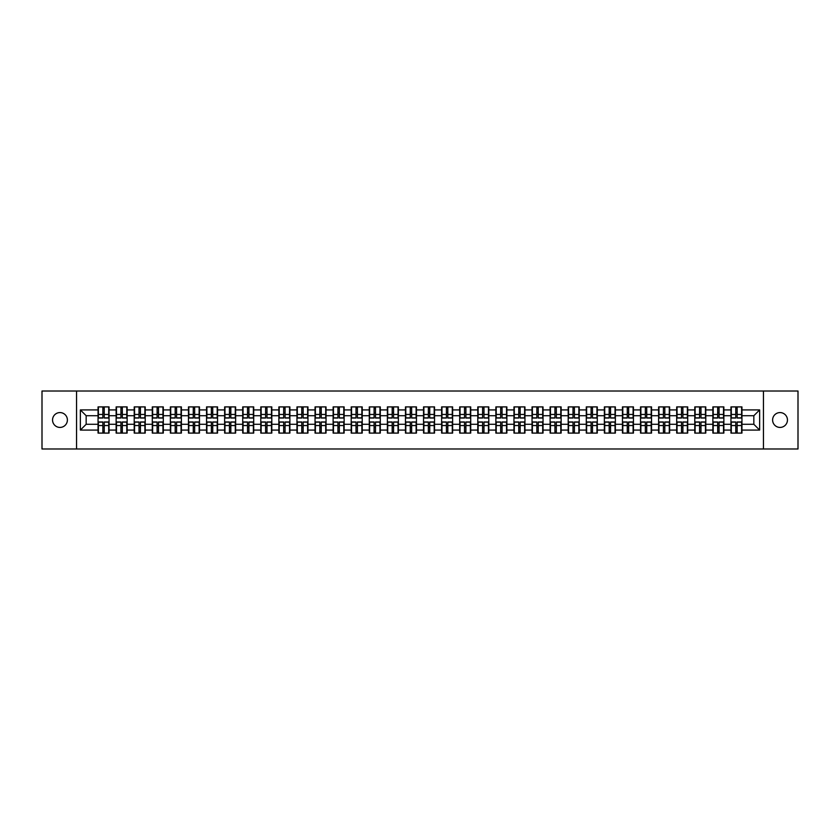 <?xml version="1.0" encoding="UTF-8"?>
<svg xmlns="http://www.w3.org/2000/svg" width="840" height="840" viewBox="0 0 840 840"><rect width="100%" height="100%" fill="white"/><g stroke="black" fill="none" stroke-linecap="round" stroke-linejoin="round"><path stroke-width="1.26" d="M780.034 427.423A7.424 7.424 0 0 1 772.611 420A7.424 7.424 0 0 1 780.034 412.577A7.424 7.424 0 0 1 787.448 420A7.424 7.424 0 0 1 780.034 427.423M59.965 427.423A7.424 7.424 0 0 1 52.553 420A7.424 7.424 0 0 1 59.965 412.577A7.424 7.424 0 0 1 67.389 420A7.424 7.424 0 0 1 59.965 427.423M763.455 448.98L798 448.98L798 391.02L763.455 391.02L763.455 448.98L76.545 448.98L76.545 391.02L42 391.02L42 448.98L76.545 448.98M763.455 391.02L76.545 391.02M753.837 424.284L753.837 415.716L741.951 415.716L741.951 424.284L753.837 424.284L759.633 430.08L759.633 409.92L741.951 409.92L741.951 406.906L730.947 406.906L730.947 415.716L723.87 415.716L723.87 424.284L730.947 424.284L730.947 415.716M759.633 430.08L741.951 430.08L741.951 433.094L730.947 433.094L730.947 430.08L723.87 430.08L723.87 433.094L712.856 433.094L712.856 430.08L705.789 430.08L705.789 433.094L694.775 433.094L694.775 430.08L687.708 430.08L687.708 433.094L676.694 433.094L676.694 430.08L669.627 430.08L669.627 433.094L658.613 433.094L658.613 430.08L651.546 430.08L651.546 433.094L640.532 433.094L640.532 430.08L633.454 430.08L633.454 433.094L622.45 433.094L622.45 430.08L615.374 430.08L615.374 433.094L604.359 433.094L604.359 430.08L597.293 430.08L597.293 433.094L586.278 433.094L586.278 430.08L579.212 430.08L579.212 433.094L568.197 433.094L568.197 430.08L561.13 430.08L561.13 433.094L550.116 433.094L550.116 430.08L543.039 430.08L543.039 433.094L532.035 433.094L532.035 430.08L524.958 430.08L524.958 433.094L513.954 433.094L513.954 430.08L506.877 430.08L506.877 433.094L495.863 433.094L495.863 430.08L488.796 430.08L488.796 433.094L477.781 433.094L477.781 430.08L470.715 430.08L470.715 433.094L459.701 433.094L459.701 430.08L452.634 430.08L452.634 433.094L441.62 433.094L441.62 430.08L434.543 430.08L434.543 433.094L423.538 433.094L423.538 430.08L416.462 430.08L416.462 433.094L405.457 433.094L405.457 430.08L398.381 430.08L398.381 433.094L387.366 433.094L387.366 430.08L380.3 430.08L380.3 433.094L369.285 433.094L369.285 430.08L362.219 430.08L362.219 433.094L351.204 433.094L351.204 430.08L344.137 430.08L344.137 433.094L333.123 433.094L333.123 430.08L326.046 430.08L326.046 433.094L315.042 433.094L315.042 430.08L307.965 430.08L307.965 433.094L296.961 433.094L296.961 430.08L289.884 430.08L289.884 433.094L278.869 433.094L278.869 430.08L271.803 430.08L271.803 433.094L260.788 433.094L260.788 430.08L253.722 430.08L253.722 433.094L242.708 433.094L242.708 430.08L235.641 430.08L235.641 433.094L224.627 433.094L224.627 430.08L217.549 430.08L217.549 433.094L206.546 433.094L206.546 430.08L199.469 430.08L199.469 433.094L188.454 433.094L188.454 430.08L181.388 430.08L181.388 433.094L170.373 433.094L170.373 430.08L163.306 430.08L163.306 433.094L152.292 433.094L152.292 430.08L145.226 430.08L145.226 433.094L134.211 433.094L134.211 430.08L127.145 430.08L127.145 433.094L116.13 433.094L116.13 430.08L109.053 430.08L109.053 433.094L98.049 433.094L98.049 430.08L80.367 430.08L80.367 409.92L98.049 409.92L98.049 415.716L86.163 415.716L86.163 424.284L98.049 424.284L98.049 415.716M730.947 409.92L723.87 409.92L723.87 406.906L712.856 406.906L712.856 409.92L705.789 409.92L705.789 406.906L694.775 406.906L694.775 409.92L687.708 409.92L687.708 406.906L676.694 406.906L676.694 409.92L669.627 409.92L669.627 406.906L658.613 406.906L658.613 409.92L651.546 409.92L651.546 406.906L640.532 406.906L640.532 409.92L633.454 409.92L633.454 406.906L622.45 406.906L622.45 409.92L615.374 409.92L615.374 406.906L604.359 406.906L604.359 409.92L597.293 409.92L597.293 406.906L586.278 406.906L586.278 409.92L579.212 409.92L579.212 406.906L568.197 406.906L568.197 409.92L561.13 409.92L561.13 406.906L550.116 406.906L550.116 409.92L543.039 409.92L543.039 406.906L532.035 406.906L532.035 409.92L524.958 409.92L524.958 406.906L513.954 406.906L513.954 409.92L506.877 409.92L506.877 406.906L495.863 406.906L495.863 409.92L488.796 409.92L488.796 406.906L477.781 406.906L477.781 409.92L470.715 409.92L470.715 406.906L459.701 406.906L459.701 409.92L452.634 409.92L452.634 406.906L441.62 406.906L441.62 409.92L434.543 409.92L434.543 406.906L423.538 406.906L423.538 409.92L416.462 409.92L416.462 406.906L405.457 406.906L405.457 409.92L398.381 409.92L398.381 406.906L387.366 406.906L387.366 409.92L380.3 409.92L380.3 406.906L369.285 406.906L369.285 409.92L362.219 409.92L362.219 406.906L351.204 406.906L351.204 409.92L344.137 409.92L344.137 406.906L333.123 406.906L333.123 409.92L326.046 409.92L326.046 406.906L315.042 406.906L315.042 409.92L307.965 409.92L307.965 406.906L296.961 406.906L296.961 409.92L289.884 409.92L289.884 406.906L278.869 406.906L278.869 409.92L271.803 409.92L271.803 406.906L260.788 406.906L260.788 409.92L253.722 409.92L253.722 406.906L242.708 406.906L242.708 409.92L235.641 409.92L235.641 406.906L224.627 406.906L224.627 409.92L217.549 409.92L217.549 406.906L206.546 406.906L206.546 409.92L199.469 409.92L199.469 406.906L188.454 406.906L188.454 409.92L181.388 409.92L181.388 406.906L170.373 406.906L170.373 409.92L163.306 409.92L163.306 406.906L152.292 406.906L152.292 409.92L145.226 409.92L145.226 406.906L134.211 406.906L134.211 409.92L127.145 409.92L127.145 406.906L116.13 406.906L116.13 409.92L109.053 409.92L109.053 406.906L98.049 406.906L98.049 409.92M730.947 424.284L730.947 430.08M723.87 424.284L723.87 430.08M723.87 409.92L723.87 415.716M705.789 424.284L712.856 424.284L712.856 415.716L705.789 415.716L705.789 430.08M712.856 424.284L712.856 430.08M712.856 409.92L712.856 415.716M705.789 409.92L705.789 415.716M687.708 424.284L694.775 424.284L694.775 415.716L687.708 415.716L687.708 430.08M694.775 424.284L694.775 430.08M694.775 409.92L694.775 415.716M687.708 409.92L687.708 415.716M669.627 424.284L676.694 424.284L676.694 415.716L669.627 415.716L669.627 430.08M676.694 424.284L676.694 430.08M676.694 409.92L676.694 415.716M669.627 409.92L669.627 415.716M651.546 424.284L658.613 424.284L658.613 415.716L651.546 415.716L651.546 430.08M658.613 424.284L658.613 430.08M658.613 409.92L658.613 415.716M651.546 409.92L651.546 415.716M633.454 424.284L640.532 424.284L640.532 415.716L633.454 415.716L633.454 430.08M640.532 424.284L640.532 430.08M640.532 409.92L640.532 415.716M633.454 409.92L633.454 415.716M615.374 424.284L622.45 424.284L622.45 415.716L615.374 415.716L615.374 430.08M622.45 424.284L622.45 430.08M622.45 409.92L622.45 415.716M615.374 409.92L615.374 415.716M597.293 424.284L604.359 424.284L604.359 415.716L597.293 415.716L597.293 430.08M604.359 424.284L604.359 430.08M604.359 409.92L604.359 415.716M597.293 409.92L597.293 415.716M579.212 424.284L586.278 424.284L586.278 415.716L579.212 415.716L579.212 430.08M586.278 424.284L586.278 430.08M586.278 409.92L586.278 415.716M579.212 409.92L579.212 415.716M561.13 424.284L568.197 424.284L568.197 415.716L561.13 415.716L561.13 430.08M568.197 424.284L568.197 430.08M568.197 409.92L568.197 415.716M561.13 409.92L561.13 415.716M543.039 424.284L550.116 424.284L550.116 415.716L543.039 415.716L543.039 430.08M550.116 424.284L550.116 430.08M550.116 409.92L550.116 415.716M543.039 409.92L543.039 415.716M524.958 424.284L532.035 424.284L532.035 415.716L524.958 415.716L524.958 430.08M532.035 424.284L532.035 430.08M532.035 409.92L532.035 415.716M524.958 409.92L524.958 415.716M506.877 424.284L513.954 424.284L513.954 415.716L506.877 415.716L506.877 430.08M513.954 424.284L513.954 430.08M513.954 409.92L513.954 415.716M506.877 409.92L506.877 415.716M488.796 424.284L495.863 424.284L495.863 415.716L488.796 415.716L488.796 430.08M495.863 424.284L495.863 430.08M495.863 409.92L495.863 415.716M488.796 409.92L488.796 415.716M470.715 424.284L477.781 424.284L477.781 415.716L470.715 415.716L470.715 430.08M477.781 424.284L477.781 430.08M477.781 409.92L477.781 415.716M470.715 409.92L470.715 415.716M452.634 424.284L459.701 424.284L459.701 415.716L452.634 415.716L452.634 430.08M459.701 424.284L459.701 430.08M459.701 409.92L459.701 415.716M452.634 409.92L452.634 415.716M434.543 424.284L441.62 424.284L441.62 415.716L434.543 415.716L434.543 430.08M441.62 424.284L441.62 430.08M441.62 409.92L441.62 415.716M434.543 409.92L434.543 415.716M416.462 424.284L423.538 424.284L423.538 415.716L416.462 415.716L416.462 430.08M423.538 424.284L423.538 430.08M423.538 409.92L423.538 415.716M416.462 409.92L416.462 415.716M398.381 424.284L405.457 424.284L405.457 415.716L398.381 415.716L398.381 430.08M405.457 424.284L405.457 430.08M405.457 409.92L405.457 415.716M398.381 409.92L398.381 415.716M380.3 424.284L387.366 424.284L387.366 415.716L380.3 415.716L380.3 430.08M387.366 424.284L387.366 430.08M387.366 409.92L387.366 415.716M380.3 409.92L380.3 415.716M362.219 424.284L369.285 424.284L369.285 415.716L362.219 415.716L362.219 430.08M369.285 424.284L369.285 430.08M369.285 409.92L369.285 415.716M362.219 409.92L362.219 415.716M344.137 424.284L351.204 424.284L351.204 415.716L344.137 415.716L344.137 430.08M351.204 424.284L351.204 430.08M351.204 409.92L351.204 415.716M344.137 409.92L344.137 415.716M326.046 424.284L333.123 424.284L333.123 415.716L326.046 415.716L326.046 430.08M333.123 424.284L333.123 430.08M333.123 409.92L333.123 415.716M326.046 409.92L326.046 415.716M307.965 424.284L315.042 424.284L315.042 415.716L307.965 415.716L307.965 430.08M315.042 424.284L315.042 430.08M315.042 409.92L315.042 415.716M307.965 409.92L307.965 415.716M289.884 424.284L296.961 424.284L296.961 415.716L289.884 415.716L289.884 430.08M296.961 424.284L296.961 430.08M296.961 409.92L296.961 415.716M289.884 409.92L289.884 415.716M271.803 424.284L278.869 424.284L278.869 415.716L271.803 415.716L271.803 430.08M278.869 424.284L278.869 430.08M278.869 409.92L278.869 415.716M271.803 409.92L271.803 415.716M253.722 424.284L260.788 424.284L260.788 415.716L253.722 415.716L253.722 430.08M260.788 424.284L260.788 430.08M260.788 409.92L260.788 415.716M253.722 409.92L253.722 415.716M235.641 424.284L242.708 424.284L242.708 415.716L235.641 415.716L235.641 430.08M242.708 424.284L242.708 430.08M242.708 409.92L242.708 415.716M235.641 409.92L235.641 415.716M217.549 424.284L224.627 424.284L224.627 415.716L217.549 415.716L217.549 430.08M224.627 424.284L224.627 430.08M224.627 409.92L224.627 415.716M217.549 409.92L217.549 415.716M199.469 424.284L206.546 424.284L206.546 415.716L199.469 415.716L199.469 430.08M206.546 424.284L206.546 430.08M206.546 409.92L206.546 415.716M199.469 409.92L199.469 415.716M181.388 424.284L188.454 424.284L188.454 415.716L181.388 415.716L181.388 430.08M188.454 424.284L188.454 430.08M188.454 409.92L188.454 415.716M181.388 409.92L181.388 415.716M163.306 424.284L170.373 424.284L170.373 415.716L163.306 415.716L163.306 430.08M170.373 424.284L170.373 430.08M170.373 409.92L170.373 415.716M163.306 409.92L163.306 415.716M145.226 424.284L152.292 424.284L152.292 415.716L145.226 415.716L145.226 430.08M152.292 424.284L152.292 430.08M152.292 409.92L152.292 415.716M145.226 409.92L145.226 415.716M127.145 424.284L134.211 424.284L134.211 415.716L127.145 415.716L127.145 430.08M134.211 424.284L134.211 430.08M134.211 409.92L134.211 415.716M127.145 409.92L127.145 415.716M109.053 424.284L116.13 424.284L116.13 415.716L109.053 415.716L109.053 430.08M116.13 424.284L116.13 430.08M116.13 409.92L116.13 415.716M109.053 409.92L109.053 415.716M98.049 424.284L98.049 430.08M86.163 424.284L80.367 430.08M80.367 409.92L86.163 415.716M741.951 424.284L741.951 430.08M741.951 409.92L741.951 415.716M759.633 409.92L753.837 415.716M108.707 406.906L108.707 418.026L104.244 418.026L104.244 406.906M102.858 406.906L102.858 418.026L98.395 418.026L98.395 406.906M102.858 408.408L104.244 408.408M104.244 412.703L102.858 412.703M98.395 433.094L98.395 421.974L102.858 421.974L102.858 433.094M104.244 433.094L104.244 421.974L108.707 421.974L108.707 433.094M104.244 431.592L102.858 431.592M102.858 427.298L104.244 427.298M126.788 406.906L126.788 418.026L122.325 418.026L122.325 406.906M120.939 406.906L120.939 418.026L116.477 418.026L116.477 406.906M120.939 408.408L122.325 408.408M122.325 412.703L120.939 412.703M144.879 406.906L144.879 418.026L140.416 418.026L140.416 406.906M139.02 406.906L139.02 418.026L134.558 418.026L134.558 406.906M139.02 408.408L140.416 408.408M140.416 412.703L139.02 412.703M162.96 406.906L162.96 418.026L158.498 418.026L158.498 406.906M157.101 406.906L157.101 418.026L152.639 418.026L152.639 406.906M157.101 408.408L158.498 408.408M158.498 412.703L157.101 412.703M181.041 406.906L181.041 418.026L176.578 418.026L176.578 406.906M175.182 406.906L175.182 418.026L170.72 418.026L170.72 406.906M175.182 408.408L176.578 408.408M176.578 412.703L175.182 412.703M199.122 406.906L199.122 418.026L194.659 418.026L194.659 406.906M193.274 406.906L193.274 418.026L188.811 418.026L188.811 406.906M193.274 408.408L194.659 408.408M194.659 412.703L193.274 412.703M116.477 433.094L116.477 421.974L120.939 421.974L120.939 433.094M122.325 433.094L122.325 421.974L126.788 421.974L126.788 433.094M122.325 431.592L120.939 431.592M120.939 427.298L122.325 427.298M134.558 433.094L134.558 421.974L139.02 421.974L139.02 433.094M140.416 433.094L140.416 421.974L144.879 421.974L144.879 433.094M140.416 431.592L139.02 431.592M139.02 427.298L140.416 427.298M152.639 433.094L152.639 421.974L157.101 421.974L157.101 433.094M158.498 433.094L158.498 421.974L162.96 421.974L162.96 433.094M158.498 431.592L157.101 431.592M157.101 427.298L158.498 427.298M170.72 433.094L170.72 421.974L175.182 421.974L175.182 433.094M176.578 433.094L176.578 421.974L181.041 421.974L181.041 433.094M176.578 431.592L175.182 431.592M175.182 427.298L176.578 427.298M188.811 433.094L188.811 421.974L193.274 421.974L193.274 433.094M194.659 433.094L194.659 421.974L199.122 421.974L199.122 433.094M194.659 431.592L193.274 431.592M193.274 427.298L194.659 427.298M217.203 406.906L217.203 418.026L212.741 418.026L212.741 406.906M211.355 406.906L211.355 418.026L206.892 418.026L206.892 406.906M211.355 408.408L212.741 408.408M212.741 412.703L211.355 412.703M206.892 433.094L206.892 421.974L211.355 421.974L211.355 433.094M212.741 433.094L212.741 421.974L217.203 421.974L217.203 433.094M212.741 431.592L211.355 431.592M211.355 427.298L212.741 427.298M235.284 406.906L235.284 418.026L230.822 418.026L230.822 406.906M229.435 406.906L229.435 418.026L224.973 418.026L224.973 406.906M229.435 408.408L230.822 408.408M230.822 412.703L229.435 412.703M224.973 433.094L224.973 421.974L229.435 421.974L229.435 433.094M230.822 433.094L230.822 421.974L235.284 421.974L235.284 433.094M230.822 431.592L229.435 431.592M229.435 427.298L230.822 427.298M253.376 406.906L253.376 418.026L248.913 418.026L248.913 406.906M247.517 406.906L247.517 418.026L243.054 418.026L243.054 406.906M247.517 408.408L248.913 408.408M248.913 412.703L247.517 412.703M243.054 433.094L243.054 421.974L247.517 421.974L247.517 433.094M248.913 433.094L248.913 421.974L253.376 421.974L253.376 433.094M248.913 431.592L247.517 431.592M247.517 427.298L248.913 427.298M271.457 406.906L271.457 418.026L266.994 418.026L266.994 406.906M265.598 406.906L265.598 418.026L261.135 418.026L261.135 406.906M265.598 408.408L266.994 408.408M266.994 412.703L265.598 412.703M261.135 433.094L261.135 421.974L265.598 421.974L265.598 433.094M266.994 433.094L266.994 421.974L271.457 421.974L271.457 433.094M266.994 431.592L265.598 431.592M265.598 427.298L266.994 427.298M289.538 406.906L289.538 418.026L285.075 418.026L285.075 406.906M283.679 406.906L283.679 418.026L279.216 418.026L279.216 406.906M283.679 408.408L285.075 408.408M285.075 412.703L283.679 412.703M279.216 433.094L279.216 421.974L283.679 421.974L283.679 433.094M285.075 433.094L285.075 421.974L289.538 421.974L289.538 433.094M285.075 431.592L283.679 431.592M283.679 427.298L285.075 427.298M307.619 406.906L307.619 418.026L303.156 418.026L303.156 406.906M301.77 406.906L301.77 418.026L297.308 418.026L297.308 406.906M301.77 408.408L303.156 408.408M303.156 412.703L301.77 412.703M297.308 433.094L297.308 421.974L301.77 421.974L301.77 433.094M303.156 433.094L303.156 421.974L307.619 421.974L307.619 433.094M303.156 431.592L301.77 431.592M301.77 427.298L303.156 427.298M325.7 406.906L325.7 418.026L321.237 418.026L321.237 406.906M319.851 406.906L319.851 418.026L315.389 418.026L315.389 406.906M319.851 408.408L321.237 408.408M321.237 412.703L319.851 412.703M315.389 433.094L315.389 421.974L319.851 421.974L319.851 433.094M321.237 433.094L321.237 421.974L325.7 421.974L325.7 433.094M321.237 431.592L319.851 431.592M319.851 427.298L321.237 427.298M343.781 406.906L343.781 418.026L339.318 418.026L339.318 406.906M337.932 406.906L337.932 418.026L333.469 418.026L333.469 406.906M337.932 408.408L339.318 408.408M339.318 412.703L337.932 412.703M333.469 433.094L333.469 421.974L337.932 421.974L337.932 433.094M339.318 433.094L339.318 421.974L343.781 421.974L343.781 433.094M339.318 431.592L337.932 431.592M337.932 427.298L339.318 427.298M361.872 406.906L361.872 418.026L357.409 418.026L357.409 406.906M356.013 406.906L356.013 418.026L351.55 418.026L351.55 406.906M356.013 408.408L357.409 408.408M357.409 412.703L356.013 412.703M351.55 433.094L351.55 421.974L356.013 421.974L356.013 433.094M357.409 433.094L357.409 421.974L361.872 421.974L361.872 433.094M357.409 431.592L356.013 431.592M356.013 427.298L357.409 427.298M379.953 406.906L379.953 418.026L375.491 418.026L375.491 406.906M374.094 406.906L374.094 418.026L369.631 418.026L369.631 406.906M374.094 408.408L375.491 408.408M375.491 412.703L374.094 412.703M369.631 433.094L369.631 421.974L374.094 421.974L374.094 433.094M375.491 433.094L375.491 421.974L379.953 421.974L379.953 433.094M375.491 431.592L374.094 431.592M374.094 427.298L375.491 427.298M398.034 406.906L398.034 418.026L393.572 418.026L393.572 406.906M392.185 406.906L392.185 418.026L387.713 418.026L387.713 406.906M392.185 408.408L393.572 408.408M393.572 412.703L392.185 412.703M387.713 433.094L387.713 421.974L392.185 421.974L392.185 433.094M393.572 433.094L393.572 421.974L398.034 421.974L398.034 433.094M393.572 431.592L392.185 431.592M392.185 427.298L393.572 427.298M416.115 406.906L416.115 418.026L411.653 418.026L411.653 406.906M410.267 406.906L410.267 418.026L405.804 418.026L405.804 406.906M410.267 408.408L411.653 408.408M411.653 412.703L410.267 412.703M405.804 433.094L405.804 421.974L410.267 421.974L410.267 433.094M411.653 433.094L411.653 421.974L416.115 421.974L416.115 433.094M411.653 431.592L410.267 431.592M410.267 427.298L411.653 427.298M434.196 406.906L434.196 418.026L429.733 418.026L429.733 406.906M428.348 406.906L428.348 418.026L423.885 418.026L423.885 406.906M428.348 408.408L429.733 408.408M429.733 412.703L428.348 412.703M423.885 433.094L423.885 421.974L428.348 421.974L428.348 433.094M429.733 433.094L429.733 421.974L434.196 421.974L434.196 433.094M429.733 431.592L428.348 431.592M428.348 427.298L429.733 427.298M452.288 406.906L452.288 418.026L447.815 418.026L447.815 406.906M446.429 406.906L446.429 418.026L441.966 418.026L441.966 406.906M446.429 408.408L447.815 408.408M447.815 412.703L446.429 412.703M441.966 433.094L441.966 421.974L446.429 421.974L446.429 433.094M447.815 433.094L447.815 421.974L452.288 421.974L452.288 433.094M447.815 431.592L446.429 431.592M446.429 427.298L447.815 427.298M470.369 406.906L470.369 418.026L465.906 418.026L465.906 406.906M464.51 406.906L464.51 418.026L460.047 418.026L460.047 406.906M464.51 408.408L465.906 408.408M465.906 412.703L464.51 412.703M460.047 433.094L460.047 421.974L464.51 421.974L464.51 433.094M465.906 433.094L465.906 421.974L470.369 421.974L470.369 433.094M465.906 431.592L464.51 431.592M464.51 427.298L465.906 427.298M488.45 406.906L488.45 418.026L483.987 418.026L483.987 406.906M482.591 406.906L482.591 418.026L478.128 418.026L478.128 406.906M482.591 408.408L483.987 408.408M483.987 412.703L482.591 412.703M478.128 433.094L478.128 421.974L482.591 421.974L482.591 433.094M483.987 433.094L483.987 421.974L488.45 421.974L488.45 433.094M483.987 431.592L482.591 431.592M482.591 427.298L483.987 427.298M506.531 406.906L506.531 418.026L502.068 418.026L502.068 406.906M500.682 406.906L500.682 418.026L496.219 418.026L496.219 406.906M500.682 408.408L502.068 408.408M502.068 412.703L500.682 412.703M496.219 433.094L496.219 421.974L500.682 421.974L500.682 433.094M502.068 433.094L502.068 421.974L506.531 421.974L506.531 433.094M502.068 431.592L500.682 431.592M500.682 427.298L502.068 427.298M524.611 406.906L524.611 418.026L520.149 418.026L520.149 406.906M518.763 406.906L518.763 418.026L514.301 418.026L514.301 406.906M518.763 408.408L520.149 408.408M520.149 412.703L518.763 412.703M514.301 433.094L514.301 421.974L518.763 421.974L518.763 433.094M520.149 433.094L520.149 421.974L524.611 421.974L524.611 433.094M520.149 431.592L518.763 431.592M518.763 427.298L520.149 427.298M542.692 406.906L542.692 418.026L538.23 418.026L538.23 406.906M536.844 406.906L536.844 418.026L532.381 418.026L532.381 406.906M536.844 408.408L538.23 408.408M538.23 412.703L536.844 412.703M532.381 433.094L532.381 421.974L536.844 421.974L536.844 433.094M538.23 433.094L538.23 421.974L542.692 421.974L542.692 433.094M538.23 431.592L536.844 431.592M536.844 427.298L538.23 427.298M560.784 406.906L560.784 418.026L556.322 418.026L556.322 406.906M554.925 406.906L554.925 418.026L550.462 418.026L550.462 406.906M554.925 408.408L556.322 408.408M556.322 412.703L554.925 412.703M550.462 433.094L550.462 421.974L554.925 421.974L554.925 433.094M556.322 433.094L556.322 421.974L560.784 421.974L560.784 433.094M556.322 431.592L554.925 431.592M554.925 427.298L556.322 427.298M578.865 406.906L578.865 418.026L574.403 418.026L574.403 406.906M573.006 406.906L573.006 418.026L568.544 418.026L568.544 406.906M573.006 408.408L574.403 408.408M574.403 412.703L573.006 412.703M568.544 433.094L568.544 421.974L573.006 421.974L573.006 433.094M574.403 433.094L574.403 421.974L578.865 421.974L578.865 433.094M574.403 431.592L573.006 431.592M573.006 427.298L574.403 427.298M596.946 406.906L596.946 418.026L592.484 418.026L592.484 406.906M591.087 406.906L591.087 418.026L586.625 418.026L586.625 406.906M591.087 408.408L592.484 408.408M592.484 412.703L591.087 412.703M586.625 433.094L586.625 421.974L591.087 421.974L591.087 433.094M592.484 433.094L592.484 421.974L596.946 421.974L596.946 433.094M592.484 431.592L591.087 431.592M591.087 427.298L592.484 427.298M615.027 406.906L615.027 418.026L610.565 418.026L610.565 406.906M609.178 406.906L609.178 418.026L604.716 418.026L604.716 406.906M609.178 408.408L610.565 408.408M610.565 412.703L609.178 412.703M604.716 433.094L604.716 421.974L609.178 421.974L609.178 433.094M610.565 433.094L610.565 421.974L615.027 421.974L615.027 433.094M610.565 431.592L609.178 431.592M609.178 427.298L610.565 427.298M633.108 406.906L633.108 418.026L628.646 418.026L628.646 406.906M627.26 406.906L627.26 418.026L622.797 418.026L622.797 406.906M627.26 408.408L628.646 408.408M628.646 412.703L627.26 412.703M622.797 433.094L622.797 421.974L627.26 421.974L627.26 433.094M628.646 433.094L628.646 421.974L633.108 421.974L633.108 433.094M628.646 431.592L627.26 431.592M627.26 427.298L628.646 427.298M651.189 406.906L651.189 418.026L646.726 418.026L646.726 406.906M645.341 406.906L645.341 418.026L640.878 418.026L640.878 406.906M645.341 408.408L646.726 408.408M646.726 412.703L645.341 412.703M640.878 433.094L640.878 421.974L645.341 421.974L645.341 433.094M646.726 433.094L646.726 421.974L651.189 421.974L651.189 433.094M646.726 431.592L645.341 431.592M645.341 427.298L646.726 427.298M669.28 406.906L669.28 418.026L664.818 418.026L664.818 406.906M663.422 406.906L663.422 418.026L658.959 418.026L658.959 406.906M663.422 408.408L664.818 408.408M664.818 412.703L663.422 412.703M658.959 433.094L658.959 421.974L663.422 421.974L663.422 433.094M664.818 433.094L664.818 421.974L669.28 421.974L669.28 433.094M664.818 431.592L663.422 431.592M663.422 427.298L664.818 427.298M687.361 406.906L687.361 418.026L682.899 418.026L682.899 406.906M681.502 406.906L681.502 418.026L677.04 418.026L677.04 406.906M681.502 408.408L682.899 408.408M682.899 412.703L681.502 412.703M677.04 433.094L677.04 421.974L681.502 421.974L681.502 433.094M682.899 433.094L682.899 421.974L687.361 421.974L687.361 433.094M682.899 431.592L681.502 431.592M681.502 427.298L682.899 427.298M705.443 406.906L705.443 418.026L700.98 418.026L700.98 406.906M699.583 406.906L699.583 418.026L695.121 418.026L695.121 406.906M699.583 408.408L700.98 408.408M700.98 412.703L699.583 412.703M695.121 433.094L695.121 421.974L699.583 421.974L699.583 433.094M700.98 433.094L700.98 421.974L705.443 421.974L705.443 433.094M700.98 431.592L699.583 431.592M699.583 427.298L700.98 427.298M723.524 406.906L723.524 418.026L719.061 418.026L719.061 406.906M717.675 406.906L717.675 418.026L713.212 418.026L713.212 406.906M717.675 408.408L719.061 408.408M719.061 412.703L717.675 412.703M713.212 433.094L713.212 421.974L717.675 421.974L717.675 433.094M719.061 433.094L719.061 421.974L723.524 421.974L723.524 433.094M719.061 431.592L717.675 431.592M717.675 427.298L719.061 427.298M741.605 406.906L741.605 418.026L737.142 418.026L737.142 406.906M735.756 406.906L735.756 418.026L731.294 418.026L731.294 406.906M735.756 408.408L737.142 408.408M737.142 412.703L735.756 412.703M731.294 433.094L731.294 421.974L735.756 421.974L735.756 433.094M737.142 433.094L737.142 421.974L741.605 421.974L741.605 433.094M737.142 431.592L735.756 431.592M735.756 427.298L737.142 427.298M102.858 414.456L98.395 414.456M102.858 417.879L98.395 417.879M108.707 414.456L104.244 414.456M108.707 417.879L104.244 417.879M104.244 425.544L108.707 425.544M104.244 422.121L108.707 422.121M98.395 425.544L102.858 425.544M98.395 422.121L102.858 422.121M120.939 414.456L116.477 414.456M120.939 417.879L116.477 417.879M126.788 414.456L122.325 414.456M126.788 417.879L122.325 417.879M139.02 414.456L134.558 414.456M139.02 417.879L134.558 417.879M144.879 414.456L140.416 414.456M144.879 417.879L140.416 417.879M157.101 414.456L152.639 414.456M157.101 417.879L152.639 417.879M162.96 414.456L158.498 414.456M162.96 417.879L158.498 417.879M175.182 414.456L170.72 414.456M175.182 417.879L170.72 417.879M181.041 414.456L176.578 414.456M181.041 417.879L176.578 417.879M193.274 414.456L188.811 414.456M193.274 417.879L188.811 417.879M199.122 414.456L194.659 414.456M199.122 417.879L194.659 417.879M122.325 425.544L126.788 425.544M122.325 422.121L126.788 422.121M116.477 425.544L120.939 425.544M116.477 422.121L120.939 422.121M140.416 425.544L144.879 425.544M140.416 422.121L144.879 422.121M134.558 425.544L139.02 425.544M134.558 422.121L139.02 422.121M158.498 425.544L162.96 425.544M158.498 422.121L162.96 422.121M152.639 425.544L157.101 425.544M152.639 422.121L157.101 422.121M176.578 425.544L181.041 425.544M176.578 422.121L181.041 422.121M170.72 425.544L175.182 425.544M170.72 422.121L175.182 422.121M194.659 425.544L199.122 425.544M194.659 422.121L199.122 422.121M188.811 425.544L193.274 425.544M188.811 422.121L193.274 422.121M211.355 414.456L206.892 414.456M211.355 417.879L206.892 417.879M217.203 414.456L212.741 414.456M217.203 417.879L212.741 417.879M212.741 425.544L217.203 425.544M212.741 422.121L217.203 422.121M206.892 425.544L211.355 425.544M206.892 422.121L211.355 422.121M229.435 414.456L224.973 414.456M229.435 417.879L224.973 417.879M235.284 414.456L230.822 414.456M235.284 417.879L230.822 417.879M230.822 425.544L235.284 425.544M230.822 422.121L235.284 422.121M224.973 425.544L229.435 425.544M224.973 422.121L229.435 422.121M247.517 414.456L243.054 414.456M247.517 417.879L243.054 417.879M253.376 414.456L248.913 414.456M253.376 417.879L248.913 417.879M248.913 425.544L253.376 425.544M248.913 422.121L253.376 422.121M243.054 425.544L247.517 425.544M243.054 422.121L247.517 422.121M265.598 414.456L261.135 414.456M265.598 417.879L261.135 417.879M271.457 414.456L266.994 414.456M271.457 417.879L266.994 417.879M266.994 425.544L271.457 425.544M266.994 422.121L271.457 422.121M261.135 425.544L265.598 425.544M261.135 422.121L265.598 422.121M283.679 414.456L279.216 414.456M283.679 417.879L279.216 417.879M289.538 414.456L285.075 414.456M289.538 417.879L285.075 417.879M285.075 425.544L289.538 425.544M285.075 422.121L289.538 422.121M279.216 425.544L283.679 425.544M279.216 422.121L283.679 422.121M301.77 414.456L297.308 414.456M301.77 417.879L297.308 417.879M307.619 414.456L303.156 414.456M307.619 417.879L303.156 417.879M303.156 425.544L307.619 425.544M303.156 422.121L307.619 422.121M297.308 425.544L301.77 425.544M297.308 422.121L301.77 422.121M319.851 414.456L315.389 414.456M319.851 417.879L315.389 417.879M325.7 414.456L321.237 414.456M325.7 417.879L321.237 417.879M321.237 425.544L325.7 425.544M321.237 422.121L325.7 422.121M315.389 425.544L319.851 425.544M315.389 422.121L319.851 422.121M337.932 414.456L333.469 414.456M337.932 417.879L333.469 417.879M343.781 414.456L339.318 414.456M343.781 417.879L339.318 417.879M339.318 425.544L343.781 425.544M339.318 422.121L343.781 422.121M333.469 425.544L337.932 425.544M333.469 422.121L337.932 422.121M356.013 414.456L351.55 414.456M356.013 417.879L351.55 417.879M361.872 414.456L357.409 414.456M361.872 417.879L357.409 417.879M357.409 425.544L361.872 425.544M357.409 422.121L361.872 422.121M351.55 425.544L356.013 425.544M351.55 422.121L356.013 422.121M374.094 414.456L369.631 414.456M374.094 417.879L369.631 417.879M379.953 414.456L375.491 414.456M379.953 417.879L375.491 417.879M375.491 425.544L379.953 425.544M375.491 422.121L379.953 422.121M369.631 425.544L374.094 425.544M369.631 422.121L374.094 422.121M392.185 414.456L387.713 414.456M392.185 417.879L387.713 417.879M398.034 414.456L393.572 414.456M398.034 417.879L393.572 417.879M393.572 425.544L398.034 425.544M393.572 422.121L398.034 422.121M387.713 425.544L392.185 425.544M387.713 422.121L392.185 422.121M410.267 414.456L405.804 414.456M410.267 417.879L405.804 417.879M416.115 414.456L411.653 414.456M416.115 417.879L411.653 417.879M411.653 425.544L416.115 425.544M411.653 422.121L416.115 422.121M405.804 425.544L410.267 425.544M405.804 422.121L410.267 422.121M428.348 414.456L423.885 414.456M428.348 417.879L423.885 417.879M434.196 414.456L429.733 414.456M434.196 417.879L429.733 417.879M429.733 425.544L434.196 425.544M429.733 422.121L434.196 422.121M423.885 425.544L428.348 425.544M423.885 422.121L428.348 422.121M446.429 414.456L441.966 414.456M446.429 417.879L441.966 417.879M452.288 414.456L447.815 414.456M452.288 417.879L447.815 417.879M447.815 425.544L452.288 425.544M447.815 422.121L452.288 422.121M441.966 425.544L446.429 425.544M441.966 422.121L446.429 422.121M464.51 414.456L460.047 414.456M464.51 417.879L460.047 417.879M470.369 414.456L465.906 414.456M470.369 417.879L465.906 417.879M465.906 425.544L470.369 425.544M465.906 422.121L470.369 422.121M460.047 425.544L464.51 425.544M460.047 422.121L464.51 422.121M482.591 414.456L478.128 414.456M482.591 417.879L478.128 417.879M488.45 414.456L483.987 414.456M488.45 417.879L483.987 417.879M483.987 425.544L488.45 425.544M483.987 422.121L488.45 422.121M478.128 425.544L482.591 425.544M478.128 422.121L482.591 422.121M500.682 414.456L496.219 414.456M500.682 417.879L496.219 417.879M506.531 414.456L502.068 414.456M506.531 417.879L502.068 417.879M502.068 425.544L506.531 425.544M502.068 422.121L506.531 422.121M496.219 425.544L500.682 425.544M496.219 422.121L500.682 422.121M518.763 414.456L514.301 414.456M518.763 417.879L514.301 417.879M524.611 414.456L520.149 414.456M524.611 417.879L520.149 417.879M520.149 425.544L524.611 425.544M520.149 422.121L524.611 422.121M514.301 425.544L518.763 425.544M514.301 422.121L518.763 422.121M536.844 414.456L532.381 414.456M536.844 417.879L532.381 417.879M542.692 414.456L538.23 414.456M542.692 417.879L538.23 417.879M538.23 425.544L542.692 425.544M538.23 422.121L542.692 422.121M532.381 425.544L536.844 425.544M532.381 422.121L536.844 422.121M554.925 414.456L550.462 414.456M554.925 417.879L550.462 417.879M560.784 414.456L556.322 414.456M560.784 417.879L556.322 417.879M556.322 425.544L560.784 425.544M556.322 422.121L560.784 422.121M550.462 425.544L554.925 425.544M550.462 422.121L554.925 422.121M573.006 414.456L568.544 414.456M573.006 417.879L568.544 417.879M578.865 414.456L574.403 414.456M578.865 417.879L574.403 417.879M574.403 425.544L578.865 425.544M574.403 422.121L578.865 422.121M568.544 425.544L573.006 425.544M568.544 422.121L573.006 422.121M591.087 414.456L586.625 414.456M591.087 417.879L586.625 417.879M596.946 414.456L592.484 414.456M596.946 417.879L592.484 417.879M592.484 425.544L596.946 425.544M592.484 422.121L596.946 422.121M586.625 425.544L591.087 425.544M586.625 422.121L591.087 422.121M609.178 414.456L604.716 414.456M609.178 417.879L604.716 417.879M615.027 414.456L610.565 414.456M615.027 417.879L610.565 417.879M610.565 425.544L615.027 425.544M610.565 422.121L615.027 422.121M604.716 425.544L609.178 425.544M604.716 422.121L609.178 422.121M627.26 414.456L622.797 414.456M627.26 417.879L622.797 417.879M633.108 414.456L628.646 414.456M633.108 417.879L628.646 417.879M628.646 425.544L633.108 425.544M628.646 422.121L633.108 422.121M622.797 425.544L627.26 425.544M622.797 422.121L627.26 422.121M645.341 414.456L640.878 414.456M645.341 417.879L640.878 417.879M651.189 414.456L646.726 414.456M651.189 417.879L646.726 417.879M646.726 425.544L651.189 425.544M646.726 422.121L651.189 422.121M640.878 425.544L645.341 425.544M640.878 422.121L645.341 422.121M663.422 414.456L658.959 414.456M663.422 417.879L658.959 417.879M669.28 414.456L664.818 414.456M669.28 417.879L664.818 417.879M664.818 425.544L669.28 425.544M664.818 422.121L669.28 422.121M658.959 425.544L663.422 425.544M658.959 422.121L663.422 422.121M681.502 414.456L677.04 414.456M681.502 417.879L677.04 417.879M687.361 414.456L682.899 414.456M687.361 417.879L682.899 417.879M682.899 425.544L687.361 425.544M682.899 422.121L687.361 422.121M677.04 425.544L681.502 425.544M677.04 422.121L681.502 422.121M699.583 414.456L695.121 414.456M699.583 417.879L695.121 417.879M705.443 414.456L700.98 414.456M705.443 417.879L700.98 417.879M700.98 425.544L705.443 425.544M700.98 422.121L705.443 422.121M695.121 425.544L699.583 425.544M695.121 422.121L699.583 422.121M717.675 414.456L713.212 414.456M717.675 417.879L713.212 417.879M723.524 414.456L719.061 414.456M723.524 417.879L719.061 417.879M719.061 425.544L723.524 425.544M719.061 422.121L723.524 422.121M713.212 425.544L717.675 425.544M713.212 422.121L717.675 422.121M735.756 414.456L731.294 414.456M735.756 417.879L731.294 417.879M741.605 414.456L737.142 414.456M741.605 417.879L737.142 417.879M737.142 425.544L741.605 425.544M737.142 422.121L741.605 422.121M731.294 425.544L735.756 425.544M731.294 422.121L735.756 422.121"/></g></svg>
